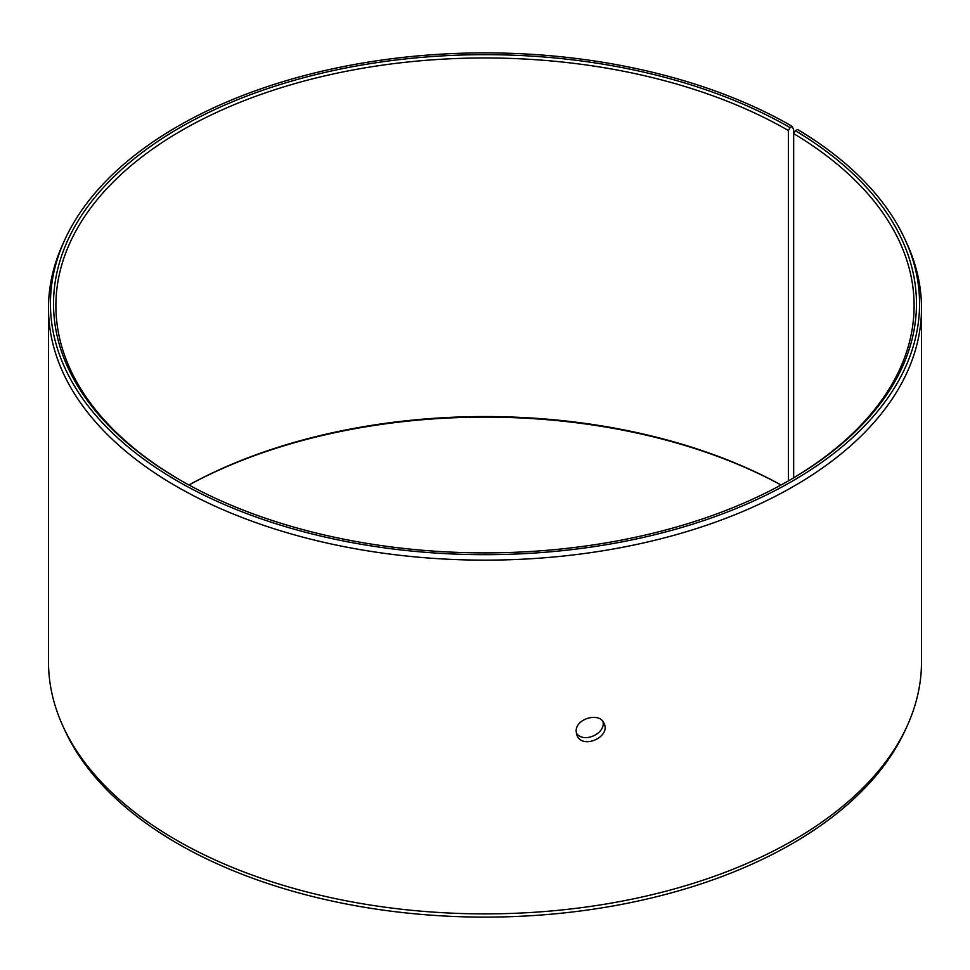 <?xml version="1.0" encoding="UTF-8"?>
<svg xmlns="http://www.w3.org/2000/svg" width="970" height="970" viewBox="0 0 970 970"><rect width="100%" height="100%" fill="white"/><g stroke="black" fill="none" stroke-linecap="round" stroke-linejoin="round"><path stroke-width="1.45" d="M188.92 484.976A429.104 247.738 180 0 1 781.08 484.976M188.956 485A431.468 249.108 180 0 1 781.044 485M790.089 127.628A431.468 249.108 180 0 0 179.911 127.628A431.468 249.108 180 0 0 179.899 479.92A431.468 249.108 180 0 0 790.101 479.92A431.468 249.108 180 0 0 795.376 130.732L797.595 129.495A434.56 250.89 180 0 1 904.925 239.214L906.792 243.264A436.5 252.006 180 0 1 921.5 308.133L921.5 661.867A436.5 252.006 180 0 1 906.792 726.736L904.925 730.786A434.56 250.89 180 0 1 485 917.111A434.56 250.89 180 0 1 65.075 730.786L63.208 726.736A436.5 252.006 180 0 1 48.5 661.867L48.5 308.133A436.5 252.006 180 0 1 63.208 243.264L65.075 239.214A434.56 250.89 180 0 1 372.213 61.486A434.56 250.89 180 0 1 792.284 126.367L790.089 127.628L788.416 130.538L788.416 480.89M906.792 726.736A436.5 252.006 180 0 1 485 913.885A436.5 252.006 180 0 1 63.208 726.736M904.925 239.214A434.56 250.89 180 0 1 485 554.67A434.56 250.89 180 0 1 65.075 239.214M793.654 477.822L793.654 129.931L792.284 126.367M921.5 308.133A436.5 252.006 180 0 1 485 560.139A436.5 252.006 180 0 1 48.5 308.133M795.376 130.732L793.666 133.618A429.104 247.738 180 0 1 914.104 305.708A429.104 247.738 180 0 1 789.265 480.405M180.735 480.405A429.104 247.738 180 0 1 55.896 305.708A429.104 247.738 180 0 1 320.791 76.824A429.104 247.738 180 0 1 788.416 130.538M793.666 133.618L793.666 477.81M576.313 733.09C583.237 743.796 605.886 733.744 602.976 721.571M576.18 731.453C575.319 718.491 599.993 711.628 604.128 723.535C610.954 737.03 582.23 749.774 576.956 735.26L576.18 731.453"/></g></svg>
